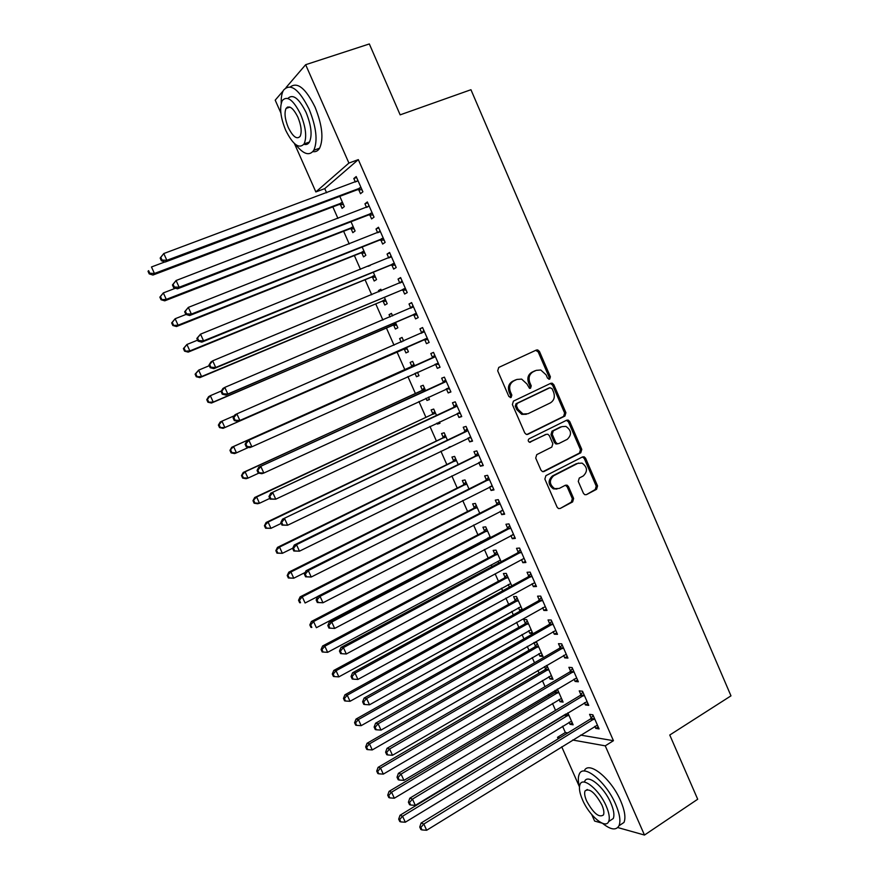 <?xml version="1.0" encoding="UTF-8"?>
<svg xmlns="http://www.w3.org/2000/svg" width="879" height="879" viewBox="0 0 879 879"><rect width="100%" height="100%" fill="white"/><g stroke="black" fill="none" stroke-linecap="round" stroke-linejoin="round"><path stroke-width="1.32" d="M549.694 379.146L550.397 376.805L539.464 351.479L537.728 349.93L536.366 350.04L498.767 367.422L497.701 370.828L508.886 396.517L511.106 397.506L511.842 395.111L510.391 391.803C508.765 386.925 509.886 383.299 513.765 380.915L516.907 379.431L521.643 379.102L526.928 383.969L529.499 388.331L530.531 388.254L531.257 385.892L529.828 382.596C528.224 377.761 529.323 374.157 533.135 371.806L536.234 370.356L540.772 370.004L546.123 374.883L547.54 378.168L549.694 379.146M548.837 379.256L549.144 377.212L538.212 351.941L535.74 350.336M510.27 397.627L510.622 395.495L509.183 392.188L510.391 391.803M529.696 388.375L530.026 386.288L528.598 383.002L529.828 382.596M583.436 493.328L584.799 494.701L586.469 494.624L596.577 489.306L597.555 485.911L585.59 458.223L584.139 456.805L582.568 456.893L545.903 475.649L544.87 479.088L557.11 507.172L558.44 508.534L560.198 508.469L572.636 501.909L573.635 498.481L568.46 486.548L567.076 485.164L565.395 485.241L559.209 488.449L554.627 488.636C549.309 484.538 548.99 480.242 553.682 475.737L577.8 463.365L582.074 463.123C587.491 467.101 587.886 471.386 583.26 475.968L579.283 478.033L578.283 481.439L583.436 493.328M580.612 735.108L613.443 740.689L358.313 159.626L348.908 163.065L315.858 191.93L294.41 143.519M613.443 740.689L605.246 745.842L644.483 835.05L617.75 827.546M286.038 87.548L305.65 64.705L369.334 43.95L400.154 114.852L470.946 89.724L730.976 695.849L669.765 735.02L697.695 799.242L644.483 835.05M305.65 64.705L348.908 163.065M564.911 416.053L565.911 412.69L553.814 384.705L552.188 383.2L550.748 383.31L513.435 401.121L512.38 404.538L524.752 432.918L526.257 434.369L527.883 434.292L564.911 416.053L563.626 416.393L564.626 413.042L552.55 385.101L550.309 383.519M569.746 421.557L581.777 449.4L580.777 452.773L544.079 471.474L542.387 471.551L540.97 470.144L535.718 458.08L536.75 454.641L551.814 447.081L552.836 443.675L549.375 435.709L547.87 434.248L546.288 434.347L529.4 442.203C527.927 441.137 527.829 439.994 529.092 438.797L566.702 420.195L568.208 420.096L569.746 421.557L568.449 421.898L580.459 449.685L581.777 449.4M584.469 702.75L585.436 704.958L588.743 705.387L582.524 691.235L579.239 690.872L580.909 694.674M555.045 690.433L555.627 691.751M559.033 699.486L560.011 701.695L562.307 700.31M557.341 689.059L563.098 702.09L560.011 701.695M563.626 655.393L564.725 657.877L567.944 658.085L561.681 643.835L558.473 643.681L560.165 647.515M533.905 642.593L535.498 646.197M538.827 653.734L539.915 656.195L542.244 654.855M539.915 656.195L542.925 656.404L536.849 642.637L534.069 642.505M542.64 607.697L543.859 610.455L547.002 610.466L540.684 596.105L537.574 596.16L539.266 600.027M522.368 609.839L516.5 596.544L513.589 596.599L515.237 600.324M518.478 607.675L519.687 610.4L522.038 609.092M521.346 610.4L519.687 610.4M521.511 559.659L522.851 562.703L525.906 562.505L519.555 548.046L516.522 548.32L518.225 552.199M501.129 561.747L496.009 550.144L493.185 550.397L494.833 554.155M497.997 561.307L498.756 563.01M500.228 511.292L501.7 514.622L504.667 514.204L498.272 499.646L495.316 500.14L497.042 504.052M479.747 513.314L475.385 503.436L472.638 503.887L474.308 507.666M478.791 462.585L480.395 466.211L483.285 465.562L476.836 450.905L473.968 451.619L475.704 455.553M458.212 464.53L454.619 456.399L451.949 457.069L453.63 460.871M457.212 413.526L458.937 417.448L461.739 416.58L455.245 401.824L452.476 402.747L454.223 406.724M436.522 415.415L433.71 409.054L431.128 409.922L432.82 413.745M436.94 423.096L437.39 424.096L439.841 422.931M439.401 421.931L439.994 423.293L437.39 424.096M435.577 364.356L437.335 368.345L440.049 367.257L433.512 352.38L430.82 353.545L432.578 357.544M414.679 365.939L412.658 361.368L410.152 362.456L411.855 366.301M414.976 373.355L416.459 376.728L418.942 375.608M417.459 372.235L418.986 375.707L416.459 376.728M413.811 314.869L415.569 318.89L418.206 317.572L411.614 302.596L409.021 303.991L410.79 308.013M392.583 315.902L391.463 313.363L389.045 314.66L390.067 316.967M393.682 325.153L395.396 329.032L397.835 327.801L395.44 322.362M391.88 265.04L393.66 269.084L396.198 267.535L389.562 252.449L387.057 254.075L388.771 257.965M372.454 277.105L374.179 281.005L376.542 279.566L373.3 272.226M370.301 265.436L368.125 266.315M369.795 214.85L371.597 218.926L374.036 217.135L367.356 201.95L364.939 203.807L366.543 207.444M351.084 228.727L352.82 232.66L355.094 230.99L351.007 221.728M562.571 726.219L565.351 732.515L567.79 732.921M358.313 159.626L324.758 188.622L326.603 192.787M332.833 206.884L337.943 218.421M343.623 231.254L349.238 243.955M354.369 255.547L360.5 269.403M365.071 279.753L371.707 294.762M375.74 303.881L382.892 320.033M386.375 327.922L394.023 345.205M396.978 351.875L404.9 369.795M407.889 376.542L415.437 393.605M418.931 401.516L425.93 417.338M429.941 426.403L436.402 440.994M440.906 451.191L446.829 464.562M451.839 475.902L457.223 488.065M462.728 500.514L467.573 511.468M473.572 525.049L477.901 534.806M480.89 541.574L481.252 542.387M484.395 549.485L488.186 558.066M491.218 564.922L491.976 566.636M495.163 573.844L498.437 581.239M501.513 588.205L502.667 590.798M505.897 598.116L508.655 604.334M511.776 611.399L513.314 614.882M516.599 622.299L518.841 627.364M522.005 634.517L523.928 638.868M527.257 646.395L528.982 650.306M532.202 657.558L534.509 662.788M537.882 670.413L539.102 673.171M542.354 680.522L545.046 686.609M548.463 694.344L549.188 695.959M552.484 703.409L555.55 710.353M340.338 204.411L342.085 208.356L344.315 206.576L339.799 196.347M358.698 189.622L360.5 193.71L362.895 191.809L356.193 176.558L353.819 178.536L355.369 182.052M361.785 252.954L363.521 256.877L365.829 255.317L362.17 247.021M380.86 239.989L382.651 244.054L385.134 242.384L378.475 227.243L376.014 228.99L377.673 232.748M381.464 290.718L380.805 289.235L378.431 290.641L378.926 291.762M383.09 301.178L384.804 305.057L387.21 303.727L384.387 297.344M402.868 290.004L404.637 294.036L407.219 292.597L400.615 277.566L398.055 279.072L399.824 283.082M403.659 340.997L402.077 337.415L399.615 338.591L401.154 342.085M404.241 349.062L405.944 352.918L408.427 351.798L406.45 347.304M424.711 339.657L426.469 343.656L429.139 342.458L422.579 327.537L419.942 328.812L421.7 332.822M425.623 390.715L423.206 385.255L420.656 386.222L422.349 390.067M425.974 398.264L426.941 400.45L429.413 399.308M428.447 397.132L429.512 399.538L426.941 400.45M446.4 388.957L448.158 392.935L450.916 391.957L444.4 377.146L441.665 378.19L443.423 382.178M447.378 440.016L444.181 432.765L441.555 433.534L443.236 437.346M450.312 446.653L448.74 447.411M468.024 438.094L469.683 441.873L472.528 441.115L466.057 426.403L463.244 427.227L464.98 431.182M468.99 488.966L465.024 479.956L462.31 480.516L463.98 484.307M489.526 486.977L491.064 490.46L493.998 489.922L487.57 475.319L484.659 475.913L486.395 479.846M490.46 537.563L485.713 526.829L482.923 527.191L484.593 530.949M487.702 538.003L488.065 538.816M510.886 535.52L512.292 538.706L515.314 538.398L508.93 523.895L505.941 524.269L507.655 528.169M511.765 585.832L506.271 573.394L503.403 573.537L505.051 577.283M508.26 584.535L509.402 587.117M532.092 583.722L533.377 586.623L536.476 586.524L530.136 572.119L527.059 572.284L528.762 576.152M528.675 630.737L529.817 633.341L532.784 633.44L526.686 619.629L523.741 619.585L525.378 623.299M553.155 631.583L554.308 634.209L557.495 634.319L551.199 620.014L548.046 619.97L549.738 623.804M544.497 666.557L545.573 669.007M548.946 676.643L549.979 678.984L552.298 677.621M549.979 678.984L553.023 679.28L546.969 665.568L546.288 665.513M574.064 679.115L575.097 681.456L578.36 681.774L572.119 667.579L568.878 667.315L570.559 671.138M569.087 722.241L570.01 724.329L572.295 722.923M567.845 712.836L573.13 724.812L570.01 724.329M594.83 726.318L595.742 728.383L599.093 728.911L592.885 714.803L589.567 714.341L591.237 718.132M558.176 738.821L557.517 737.316L559.934 737.756M572.658 740.019L605.246 745.842M602.192 823.183L594.622 821.063L591.754 814.602M579.382 786.683L561.714 746.787M280.862 112.941L275.204 100.162L283.126 90.933M565.351 732.515L557.517 737.316M324.758 188.622L315.858 191.93M353.819 178.536L356.61 177.503M364.939 203.807L367.708 202.752M376.014 228.99L378.772 227.903M387.057 254.075L389.793 252.976M378.431 290.641L380.97 289.587M398.055 279.072L400.78 277.951M389.045 314.66L391.562 313.583M409.021 303.991L411.724 302.837M399.615 338.591L402.121 337.503M419.942 328.812L422.623 327.636M437.335 368.345L439.994 367.136M448.158 392.935L450.806 391.715M458.937 417.448L461.574 416.196M469.683 441.873L472.309 440.599M480.395 466.211L483 464.914M491.064 490.46L493.657 489.142M501.7 514.622L504.271 513.292M512.292 538.706L514.852 537.355M522.851 562.703L525.4 561.329M533.377 586.623L535.904 585.227M543.859 610.455L546.375 609.037M529.817 633.341L532.158 632.012M554.308 634.209L556.814 632.77M564.725 657.877L567.208 656.415M575.097 681.456L577.569 679.983M585.436 704.958L587.897 703.464M595.742 728.383L598.192 726.867M528.598 383.002C526.982 378.168 528.092 374.575 531.905 372.235L534.992 370.773M509.183 392.188C507.557 387.32 508.677 383.705 512.556 381.321L515.687 379.849M526.862 434.501L563.626 416.393M552.089 388.694L549.935 387.716L517.215 403.384L516.478 405.768L518.006 409.262L522.994 414.009L528.026 413.723L550.331 402.912C554.1 400.527 555.187 396.934 553.583 392.144L552.089 388.694M549.056 387.991L549.935 387.716M526.334 414.273L521.763 414.361L516.775 409.625L515.259 406.142L515.995 403.758L548.672 388.1M542.903 471.682L579.47 453.048L580.459 449.685M545.87 434.446L529.652 442.28M567.274 439.324C571.998 434.666 571.537 430.358 565.878 426.392L561.791 426.656L553.265 430.886L552.254 434.281L555.704 442.236L557.187 443.675L558.78 443.587L567.274 439.324M557.495 443.884L555.902 443.972L554.429 442.533L550.979 434.589L551.99 431.193L560.505 426.974M568.449 421.898L566.428 420.338M578.536 463.057L577.8 463.365M556.967 489.054L553.352 488.856C548.035 484.758 547.716 480.472 552.408 475.978L576.492 463.618M560.198 508.469L571.328 502.107L572.339 498.679L567.164 486.768L565.351 485.263M586.469 494.624L595.237 489.515L596.215 486.131L584.271 458.486L582.414 456.97M164.955 261.909L151.474 266.974L154.44 273.468L152.957 275.05L339.041 204.532L343.425 204.565M149.793 273.248L148.606 270.655L148.024 271.292L149.21 273.885L149.793 273.248L154.44 273.468L342.568 202.62M148.024 271.292L148.606 270.655M152.957 275.05L149.21 273.885M160.154 258.063L161.384 260.755L162.022 260.074L160.791 257.382L160.154 258.063L163.78 253.548L358.006 180.678M160.791 257.382L163.78 253.548L166.856 260.305L165.252 262.008L357.357 189.743L362.016 189.809M361.082 187.699L166.856 260.305L162.022 260.074M356.687 181.557L357.863 180.371M161.384 260.755L165.252 262.008M175.503 288.213L163.329 292.916L166.285 299.376L164.747 300.838L349.787 228.859L354.149 228.859M161.648 299.157L160.461 296.575L159.857 297.157L161.044 299.739L166.285 299.376L353.347 227.046M159.857 297.157L163.329 292.916L160.461 296.575M164.747 300.838L161.044 299.739M185.963 314.462L175.141 318.747L178.085 325.197L176.503 326.527L360.5 253.097L364.84 253.064M173.46 324.966L172.273 322.395L171.647 322.934L172.822 325.505L178.085 325.197L364.093 251.383M171.647 322.934L175.141 318.747L172.273 322.395M176.503 326.527L172.822 325.505M172.438 284.972L173.657 287.653L174.317 287.026L173.086 284.335L172.438 284.972L176.075 280.522L369.158 206.049M173.086 284.335L176.075 280.522L179.14 287.246L177.481 288.817L368.466 214.981L373.103 215.003M372.235 213.048L179.14 287.246L174.317 287.026M367.543 207.059L368.96 205.598M173.657 287.653L177.481 288.817M184.656 311.77L185.876 314.44L186.557 313.869L185.337 311.188L184.656 311.77L188.326 307.397L380.277 231.331M185.337 311.188L188.326 307.397L191.38 314.1L189.655 315.528L379.53 240.132L384.145 240.121M383.343 238.297L191.38 314.1L186.557 313.869M378.366 232.474L380.025 230.748M185.876 314.44L189.655 315.528M295.718 144.617C303.464 154.385 309.496 156.264 313.814 150.254C317.901 140.882 316.341 127.213 309.144 109.227C298.948 89.054 290.411 82.714 283.521 90.207C281.807 93.218 281.027 97.569 281.203 103.261M312.869 151.617C315.704 152.1 317.956 150.946 319.626 148.177C323.769 138.805 322.263 125.148 315.089 107.194C305.76 88.394 297.52 81.626 290.356 86.911M287.872 98.448C292.905 93.603 298.981 98.283 306.101 112.468C311.287 125.389 312.408 135.245 309.463 142.024C308.122 144.255 306.255 145.002 303.87 144.277M285.708 130.312C292.949 144.749 299.08 149.287 304.101 143.914C307.002 137.146 305.848 127.279 300.64 114.336C293.3 99.799 287.169 95.229 282.247 100.613C279.324 107.557 280.478 117.456 285.708 130.312M297.915 117.248C293.201 107.897 289.246 104.953 286.06 108.425C284.181 112.875 284.928 119.247 288.29 127.543C292.971 136.86 296.915 139.783 300.146 136.322C302.013 131.949 301.266 125.587 297.915 117.248M287.477 107.04L287.598 107.897M602.489 823.304C610.641 829.842 616.135 830.666 618.992 825.755C620.871 821.085 619.75 813.899 615.619 804.208C606.081 781.574 583.195 763.203 579.261 774.19C577.953 777.113 578.019 781.376 579.459 786.958M619.113 825.678L623.98 822.447C625.892 817.767 624.793 810.581 620.673 800.901C611.158 778.322 588.216 760.038 584.227 771.048M584.667 781.409C587.535 773.476 604.005 786.804 610.828 802.999C613.806 809.988 614.619 815.163 613.256 818.536L609.773 820.832M582.557 799.956C589.194 815.734 605.609 829.6 608.653 821.568C609.993 818.206 609.18 813.02 606.191 806.021C599.335 789.803 582.909 776.41 580.074 784.321C578.723 787.738 579.547 792.957 582.557 799.956M601.873 804.922C594.995 792.506 589.391 787.848 585.051 790.946C584.183 793.144 584.711 796.495 586.656 801.011C593.435 813.339 599.049 817.986 603.466 814.943C604.334 812.767 603.807 809.427 601.873 804.922M197.61 340.151L186.908 344.491L189.853 350.919L188.205 352.116L371.169 277.259L375.487 277.193M185.216 350.688L184.041 348.117L183.392 348.6L184.568 351.171L189.853 350.919L374.806 275.643M183.392 348.6L186.908 344.491L184.041 348.117M188.205 352.116L184.568 351.171M209.268 365.708L198.643 370.147L201.566 376.542L199.863 377.618L381.816 301.332L386.101 301.233M196.94 376.3L195.775 373.751L195.105 374.19L196.27 376.739L201.566 376.542L385.485 299.816M195.105 374.19L198.643 370.147L195.775 373.751M199.863 377.618L196.27 376.739M196.841 338.459L198.061 341.129L198.753 340.602L197.544 337.932L196.841 338.459L200.522 334.163L391.353 256.525M197.544 337.932L200.522 334.163L203.565 340.843L201.796 342.14L390.562 265.194L395.143 265.139M394.407 263.469L203.565 340.843L198.753 340.602M389.144 257.811L391.034 255.8M198.061 341.129L201.796 342.14M208.971 365.06L210.191 367.708L210.905 367.246L209.696 364.587L208.971 365.06L210.872 362.038L212.685 360.829L402.395 281.632M209.696 364.587L212.685 360.829L215.718 367.488L213.883 368.653L401.549 290.158L406.109 290.081M405.439 288.543L215.718 367.488L210.905 367.246M399.879 283.06L402.022 280.775M210.191 367.708L213.883 368.653M221.42 390.957L210.323 395.693L213.234 402.066L211.487 403.032L392.408 325.329L396.682 325.197M208.62 401.835L207.455 399.286L206.763 399.67L207.927 402.219L213.234 402.066L396.121 323.911M206.763 399.67L208.587 396.693L210.323 395.693L207.455 399.286M211.487 403.032L207.927 402.219M221.058 391.551L222.266 394.199L223.013 393.781L221.805 391.133L221.058 391.551L222.925 388.474L224.793 387.397L413.394 306.639M221.805 391.133L224.793 387.397L227.815 394.023L225.925 395.067L412.504 315.045L417.031 314.924M416.426 313.539L227.815 394.023L223.013 393.781M410.592 308.221L412.954 305.65M222.266 394.199L225.925 395.067M234.407 415.723L221.958 421.162L224.859 427.513L223.068 428.348L402.978 349.238L407.23 349.073M403.34 340.261L402 341.722M220.255 427.26L219.091 424.722L218.388 425.073L219.541 427.601L224.859 427.513L406.724 347.919M218.388 425.073L220.179 422.03L221.958 421.162L219.091 424.722M223.068 428.348L219.541 427.601M233.1 417.943L234.308 420.58L235.078 420.217L233.869 417.58L233.1 417.943L234.935 414.811L236.858 413.866L424.359 331.559M233.869 417.58L236.858 413.866L239.868 420.47L237.923 421.382L423.414 339.843L427.919 339.679M427.381 338.437L239.868 420.47L235.078 420.217M421.217 333.328L423.865 330.438M234.308 420.58L237.923 421.382M416.042 372.872L417.734 372.861M413.855 364.082L410.878 367.114L231.726 447.279L233.561 446.521L236.451 452.85L248.68 447.345M414.372 365.246L233.561 446.521L229.957 450.367L231.111 452.894L231.847 452.608L230.694 450.07M231.847 452.608L236.451 452.85L234.605 453.575L231.111 452.894M229.957 450.367L231.726 447.279M434.259 357.237L246.9 441.049L435.281 356.402M245.889 443.917L248.878 440.236L251.877 446.807L249.878 447.587L246.296 446.862L247.087 446.554L245.889 443.917L245.098 444.236L246.296 446.862M438.291 363.247L251.877 446.807L247.087 446.554M431.567 358.379L434.72 355.149M438.775 364.346L434.918 364.367M246.9 441.049L245.098 444.236M424.337 387.826L421.382 390.891L243.23 472.441L245.109 471.803L247.999 478.11L258.767 473.144M424.909 389.111L245.109 471.803L241.494 475.583L242.648 478.099L243.395 477.857L242.241 475.33M243.395 477.857L247.999 478.11L246.098 478.714L242.648 478.099M241.494 475.583L243.23 472.441M445.159 381.991L258.811 467.178L446.158 381.145M257.866 470.166L260.843 466.496L263.832 473.045L261.788 473.704L258.25 473.045L259.052 472.781L257.866 470.166L257.053 470.43L258.25 473.045M449.158 387.969L263.832 473.045L259.052 472.781M442.412 383.024L445.554 379.761M449.587 388.936L446.147 388.968M258.811 467.178L257.053 470.43M434.786 411.493L431.842 414.569L254.69 497.503L256.624 496.987L259.492 503.26L269.82 498.404M435.413 412.899L256.624 496.987L252.987 500.7L254.13 503.206L254.91 503.008L253.756 500.503M254.91 503.008L259.492 503.26L257.547 503.755L254.13 503.206M252.987 500.7L254.69 497.503M456.003 406.669L270.688 493.218L457.003 405.801M269.787 496.316L272.776 492.658L275.753 499.184L270.15 499.14L270.985 498.92L269.787 496.316L268.963 496.536L270.15 499.14M459.992 412.603L275.753 499.184L270.985 498.92M453.223 407.57L456.333 404.285M460.354 413.427L457.3 413.482M270.688 493.218L268.963 496.536M445.203 435.083L442.28 438.181L266.106 522.478L268.095 522.071L270.952 528.334L281.214 523.401M445.873 436.599L268.095 522.071L264.436 525.73L265.579 528.224L266.37 528.07L265.227 525.576M266.37 528.07L270.952 528.334L265.579 528.224M264.436 525.73L266.106 522.478M466.815 431.248L282.522 519.159L467.804 430.38M281.676 522.357L284.653 518.731L287.62 525.235L282.005 525.126L282.862 524.961L281.676 522.357L280.819 522.533L282.005 525.126M470.781 437.149L287.62 525.235L282.862 524.961M463.991 432.039L467.09 428.732M471.089 437.841L468.408 437.907M282.522 519.159L280.819 522.533M455.586 458.585L452.674 461.706L277.489 547.364L279.522 547.079L282.379 553.309L292.74 548.21M456.3 460.222L279.522 547.079L275.852 550.661L276.984 553.155L277.797 553.045L276.654 550.551M277.797 553.045L282.379 553.309L276.984 553.155M275.852 550.661L277.489 547.364M477.594 455.74L474.726 456.421L294.3 545.002L296.498 544.694L478.572 454.861M293.509 548.309L296.498 544.694L299.453 551.177L293.817 551.012L294.696 550.902L293.509 548.309L292.641 548.43L293.817 551.012M481.549 461.618L299.453 551.177L294.696 550.902M474.726 456.421L477.791 453.092M481.791 462.167L479.473 462.244M294.3 545.002L292.641 548.43M465.925 482.011L463.035 485.153L288.828 572.152L290.916 571.987L293.751 578.206L305.266 572.416M466.694 483.769L290.916 571.987L287.213 575.514L288.356 577.986L289.18 577.932L288.048 575.448M289.18 577.932L293.751 578.206L288.356 577.986M287.213 575.514L288.828 572.152M488.328 480.143L485.417 480.725L306.046 570.757L308.287 570.57L489.306 479.264M305.299 574.163L308.287 570.57L311.232 577.02L305.584 576.811L306.485 576.745L305.299 574.163L304.409 574.229L305.584 576.811M492.262 485.988L311.232 577.02L306.485 576.745M485.417 480.725L488.471 477.363M492.449 486.406L490.493 486.494M306.046 570.757L304.409 574.229M476.231 505.348L473.352 508.523L300.135 596.863L302.255 596.808L305.09 602.994L317.682 596.544M477.055 507.227L302.255 596.808L299.398 600.247L298.541 600.269L299.673 602.741L300.53 602.73L299.398 600.247M300.53 602.73L299.673 602.741M298.541 600.269L300.135 596.863M499.019 504.469L496.064 504.931L317.748 596.401L320.044 596.347L499.997 503.579M317.055 599.917L320.044 596.347L322.967 602.774L317.308 602.5L318.231 602.489L317.055 599.917L316.143 599.939L317.308 602.5M502.942 510.281L322.967 602.774L318.231 602.489M496.064 504.931L499.107 501.546M503.074 510.567L501.48 510.644M317.748 596.401L316.143 599.939M489.12 537.267L490.295 537.201M486.505 528.62L483.648 531.817L311.386 621.486L313.561 621.541L316.385 627.705L490.229 537.058M487.384 530.608L313.561 621.541L310.705 624.969L309.826 624.936L310.957 627.397L311.825 627.43L310.705 624.969M311.825 627.43L310.957 627.397M309.826 624.936L311.386 621.486M509.688 528.708L506.689 529.059L329.394 621.958L331.746 622.024L510.655 527.807M328.757 625.584L331.746 622.024L334.668 628.43L328.988 628.1L329.922 628.144L328.757 625.584L327.823 625.551L328.988 628.1M513.589 534.487L334.668 628.43L329.922 628.144M506.689 529.059L509.71 525.653M513.655 534.63L512.435 534.707M329.394 621.958L327.823 625.551M499.887 560.395L327.636 652.328L323.087 652.042L321.967 649.592L321.077 649.515L322.197 651.965L323.087 652.042M496.745 551.814L493.899 555.023L322.604 646.01L324.834 646.186L327.636 652.328M497.679 553.913L324.834 646.186L321.967 649.592M321.077 649.515L322.604 646.01M520.302 552.858L517.27 553.111L341.008 647.416L343.403 647.603L521.269 551.946M340.426 651.141L339.459 651.064L340.623 653.613L341.579 653.69L340.426 651.141L343.403 647.603L346.315 653.987L523.543 558.67M517.27 553.111L520.269 549.672M341.008 647.416L339.459 651.064M341.579 653.69L346.315 653.987M506.952 574.921L504.128 578.162L333.778 670.457L336.053 670.732L338.854 676.863L510.754 583.546M507.93 577.14L336.053 670.732L333.185 674.127L332.284 674.006L333.405 676.445L334.306 676.577L333.185 674.127M338.854 676.863L334.306 676.577M332.284 674.006L333.778 670.457M530.894 576.921L527.818 577.063L352.578 672.787L355.028 673.094L531.85 576.009M352.039 676.61L351.062 676.478L352.215 679.017L353.193 679.148L352.039 676.61L355.028 673.094L357.918 679.445L534.762 582.645M527.818 577.063L530.795 573.602M352.578 672.787L351.062 676.478M353.193 679.148L357.918 679.445M517.116 597.951L514.314 601.214L344.92 694.806L347.238 695.201L350.029 701.299L520.961 606.675M518.149 600.291L347.238 695.201L344.37 698.574L343.447 698.409L344.568 700.849L345.491 701.013L344.37 698.574M350.029 701.299L345.491 701.013M343.447 698.409L344.92 694.806M541.442 600.906L538.322 600.939L364.104 698.058L366.598 698.486L542.398 599.983M363.609 701.98L362.62 701.805L363.774 704.332L364.774 704.519L363.609 701.98L366.598 698.486L369.488 704.815L545.299 606.598M538.322 600.939L541.277 597.456M364.104 698.058L362.62 701.805M364.774 704.519L369.488 704.815M527.257 620.915L524.466 624.189L356.017 719.077L358.39 719.582L361.17 725.658L531.147 629.716M528.334 623.365L358.39 719.582L355.523 722.934L354.578 722.725L355.687 725.153L356.632 725.362L355.523 722.934M361.17 725.658L356.632 725.362M354.578 722.725L356.017 719.077M551.957 624.804L548.793 624.738L375.575 723.241L378.135 723.78L552.902 623.87M375.146 727.263L374.124 727.043L375.278 729.559L376.3 729.79L375.146 727.263L378.135 723.78L381.003 730.086L555.792 630.463M548.793 624.738L551.737 621.222M375.575 723.241L374.124 727.043M376.3 729.79L381.003 730.086M537.355 643.791L534.586 647.098L367.081 743.26L369.488 743.865L372.256 749.93L541.288 652.69M538.486 646.351L369.488 743.865L366.62 747.205L365.664 746.952L366.763 749.38L367.73 749.633L366.62 747.205M372.256 749.93L367.73 749.633M365.664 746.952L367.081 743.26M562.428 648.625L559.231 648.449L387.024 748.326L389.617 748.985L563.373 647.68M386.639 752.446L385.595 752.182L386.738 754.687L387.782 754.962L386.639 752.446L389.617 748.985L392.484 755.27L566.252 654.251M559.231 648.449L562.153 644.911M387.024 748.326L385.595 752.182M387.782 754.962L392.484 755.27M547.419 666.59L544.661 669.919L378.091 767.356L380.552 768.07L383.31 774.113L551.397 675.588M548.606 669.271L380.552 768.07L377.684 771.399L376.706 771.103L377.816 773.509L378.794 773.806L377.684 771.399M383.31 774.113L378.794 773.806M376.706 771.103L378.091 767.356M572.866 672.358L569.625 672.072L398.418 773.322L401.066 774.091L573.8 671.413M398.077 777.541L397.022 777.223L398.165 779.728L399.22 780.047L398.077 777.541L401.066 774.091L403.922 780.354L576.679 677.951M569.625 672.072L572.537 668.523M398.418 773.322L397.022 777.223M399.22 780.047L403.922 780.354M557.462 689.323L554.715 692.663L389.078 791.364L391.584 792.188L394.33 798.209L561.472 698.398M558.692 692.103L391.584 792.188L388.716 795.495L387.716 795.154L388.815 797.561L389.815 797.901L388.716 795.495M394.33 798.209L389.815 797.901M387.716 795.154L389.078 791.364M583.271 696.003L579.986 695.619L409.768 798.22L412.471 799.11L584.205 695.058M409.482 802.538L408.405 802.175L409.548 804.67L410.625 805.032L409.482 802.538L412.471 799.11L415.317 805.351L587.062 701.574M579.986 695.619L582.876 692.048M409.768 798.22L408.405 802.175M410.625 805.032L415.317 805.351M565.966 713.979L400.022 815.283L402.571 816.228L405.307 822.217L571.515 721.143M568.735 714.869L402.571 816.228L399.703 819.514L398.681 819.129L399.78 821.524L400.802 821.909L399.703 819.514M405.307 822.217L400.802 821.909M398.681 819.129L400.022 815.283M593.644 719.571L590.314 719.088L421.085 823.03L423.832 824.041L594.567 718.615M420.843 827.447L419.755 827.04L420.887 829.523L421.986 829.93L420.843 827.447L423.832 824.041L426.667 830.259L597.423 725.109M590.314 719.088L593.182 715.484M421.085 823.03L419.755 827.04M421.986 829.93L426.667 830.259M549.144 377.212L550.397 376.805M510.622 395.495L511.842 395.111M530.026 386.288L531.257 385.892M531.905 372.235L533.135 371.806M512.556 381.321L513.765 380.915M538.212 351.941L539.464 351.479M527.059 434.501L527.883 434.292M552.55 385.101L553.814 384.705M564.626 413.042L565.911 412.69M515.995 403.758L517.215 403.384M515.259 406.142L516.478 405.768M516.775 409.625L518.006 409.262M579.47 453.048L580.777 452.773M542.98 471.693L544.079 471.474M545.024 434.655L546.288 434.347M529.927 442.302L530.553 442.148M551.99 431.193L553.265 430.886M550.979 434.589L552.254 434.281M554.429 442.533L555.704 442.236M552.408 475.978L553.682 475.737M567.164 486.768L568.46 486.548M572.339 498.679L573.635 498.481M571.328 502.107L572.636 501.909M584.271 458.486L585.59 458.223M596.215 486.131L597.555 485.911M595.237 489.515L596.577 489.306M339.041 204.532L341.261 202.741M339.953 204.389L342.173 202.599M360.687 187.677L358.291 189.6M359.742 187.809L357.357 189.743M349.787 228.859L352.05 227.178M350.699 228.716L352.962 227.035M360.5 253.097L362.807 251.526M361.401 252.943L363.708 251.372M371.828 213.026L369.4 214.828M370.894 213.168L368.466 214.981M382.936 238.286L380.464 239.978M382.013 238.44L379.53 240.132M380.003 231.617L379.299 232.1M371.169 277.259L373.52 275.797M372.07 277.094L374.421 275.632M381.816 301.332L384.2 299.981M382.706 301.167L385.101 299.816M394.012 263.458L391.485 265.029M393.089 263.623L390.562 265.194M391.089 256.811L390.166 257.393M405.043 288.532L402.472 289.993M404.12 288.708L401.549 290.158M402.132 281.917L400.824 282.664M392.408 325.329L394.847 324.076M393.298 325.153L395.737 323.901M416.031 313.528L413.416 314.869M415.119 313.704L412.504 315.045M413.13 306.925L410.965 308.068M402.978 349.238L405.45 348.095M403.857 349.051L406.34 347.919M426.985 338.426L424.326 339.657M426.073 338.613L423.414 339.843M424.096 331.855L421.437 333.108M411.603 366.587L414.119 365.521M410.878 367.114L413.383 366.06M437.896 363.247L435.193 364.356M435.017 356.687L432.314 357.83M422.107 390.353L424.656 389.397M421.382 390.891L423.931 389.935M448.773 387.969L446.609 388.749M445.895 381.442L443.159 382.464M432.567 414.031L435.16 413.185M431.842 414.569L434.435 413.723M459.607 412.614L458.234 413.042M456.739 406.098L453.96 407.01M442.994 437.632L445.62 436.885M442.28 438.181L444.906 437.434M470.408 437.16L469.386 437.434M467.551 430.677L464.727 431.479M453.377 461.156L456.058 460.508M452.674 461.706L455.344 461.068M481.165 461.629L480.363 461.805M478.319 455.168L475.451 455.849M463.738 484.593L466.452 484.054M463.035 485.153L465.749 484.615M491.888 486.01L491.284 486.12M489.054 479.571L486.142 480.143M474.056 507.963L476.814 507.524M473.352 508.523L476.11 508.095M499.744 503.887L496.789 504.348M484.34 531.246L487.142 530.905M483.648 531.817L486.439 531.476M510.402 528.114L507.403 528.477M494.591 554.451L497.426 554.209M493.899 555.023L496.734 554.792M521.016 552.254L517.984 552.506M504.81 577.58L507.688 577.448M504.128 578.162L506.996 578.03M531.608 576.316L528.521 576.459M514.995 600.632L517.907 600.588M514.314 601.214L517.226 601.181M542.145 600.291L539.025 600.335M525.148 623.596L528.092 623.661M524.466 624.189L527.411 624.255M552.66 624.189L549.496 624.123M535.256 646.494L538.256 646.658M534.586 647.098L537.574 647.263M563.131 647.999L559.923 647.823M545.343 669.315L548.375 669.578M544.661 669.919L547.694 670.183M573.558 671.732L570.317 671.446M555.385 692.059L558.451 692.41M554.715 692.663L557.78 693.026M583.964 695.377L580.678 694.992M565.406 714.726L568.504 715.176M564.736 715.341L567.834 715.792M594.325 718.934L590.996 718.451M536.487 350.391L537.728 349.93M550.913 383.596L552.188 383.2M521.763 414.361L522.994 414.009M555.902 443.972L557.187 443.675M566.911 420.437L568.208 420.096M553.352 488.856L554.627 488.636M565.779 485.384L567.076 485.164M582.821 457.069L584.139 456.805M313.814 150.254L319.626 148.177M309.463 142.024L304.101 143.914M289.927 107.106L286.06 108.425M618.992 825.755L623.98 822.447M613.256 818.536L608.653 821.568M587.326 789.496L585.051 790.946"/></g></svg>
